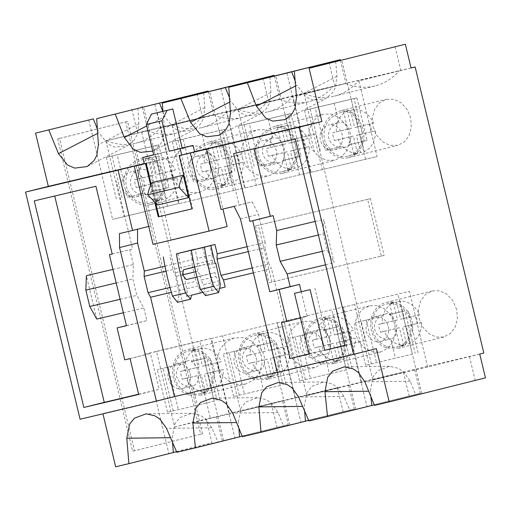 <?xml version="1.0" encoding="UTF-8"?>
<svg xmlns="http://www.w3.org/2000/svg" width="511" height="511" viewBox="0 0 511 511"><rect width="100%" height="100%" fill="white"/><g stroke="black" fill="none" stroke-linecap="round" stroke-linejoin="round"><path stroke-width="0.38" stroke-dasharray="2.56 1.92" d="M483.821 353.056A886.649 4.458 -13.5 0 0 210.289 417.934L141.604 131.857A886.649 4.458 -13.5 0 1 411.048 67.944M255.487 225.945L269.118 282.736A886.649 4.458 -13.5 0 1 381.276 256.139L367.639 199.347A886.649 4.458 -13.5 0 0 255.487 225.945L370.481 198.638L384.112 255.43L271.954 282.027L258.323 225.236M373.081 126.792L376.633 135.243L382.528 141.745L389.893 145.328L397.762 145.341L403.977 142.218L408.902 136.028L411.342 127.431L410.665 117.92L407.139 109.431L401.295 102.864L393.962 99.281L386.29 99.294L379.552 102.832L374.672 109.303L372.404 117.728L373.081 126.792M309.225 141.911L312.847 150.336L318.953 156.8L326.638 160.294L334.884 160.211L341.444 157.005L346.682 150.745L349.352 142.096L348.758 132.547L345.18 124.109L339.183 117.626L331.601 114.1L323.393 114.17L316.801 117.389L311.455 123.675L308.676 132.343L309.225 141.911M242.208 157.816L245.906 166.222L252.217 172.629L260.214 176.052L268.85 175.873L275.742 172.584L281.299 166.241L284.193 157.541L283.675 147.966L280.028 139.548L273.813 133.116L265.918 129.666L257.34 129.839L250.403 133.141L244.743 139.503L241.741 148.235L242.208 157.816M172.022 174.513L175.81 182.938L182.401 189.313L190.801 192.628L199.648 192.328L207.453 188.521L213.164 181.839L215.942 173.286L215.444 164.178L211.72 155.778L205.301 149.397L197.093 146.031L188.118 146.293L180.837 149.685L174.858 156.136L171.632 164.925L172.022 174.513M456.681 309.583L452.88 300.66L446.665 294.049L439.332 290.81L432.306 290.957L425.427 294.611L420.636 301.088L418.413 309.455L419.097 318.455L422.68 326.957L428.64 333.491L436.075 337.03L443.778 337.005L450.478 333.472L455.25 327.002L457.402 318.609L456.681 309.583M394.773 324.21L390.883 315.3L384.444 308.753L376.779 305.597L369.408 305.834L362.158 309.577L357.055 316.13L354.628 324.555L355.241 333.574L359.176 342.479L365.729 348.994L373.49 352.124L380.899 351.881L388.111 348.138L393.106 341.61L395.425 333.217L394.773 324.21M329.691 339.636L325.718 330.738L319.049 324.255L311.065 321.176L303.349 321.502L295.716 325.347L290.312 331.978L287.687 340.447L288.223 349.479L292.247 358.358L299.024 364.822L307.111 367.875L314.865 367.537L322.441 363.711L327.749 357.112L330.272 348.662L329.691 339.636M261.46 355.848L257.697 347.391L251.201 340.99L242.917 337.662L234.134 337.956L226.271 341.782L220.452 348.515L217.571 357.087L218.037 366.183L222.132 375.023L229.145 381.436L237.558 384.413L245.663 383.991L253.628 380.069L259.243 373.381L261.971 364.892L261.46 355.848M142.25 107.297L147.807 130.439L105.969 140.889L200.995 117.837L160.179 128.031L160.799 127.884L178.952 203.487L112.605 219.366L178.952 203.487M147.807 130.439L141.604 131.857M411.061 68.001L358.939 80.891L377.092 156.494L310.745 172.373L377.092 156.494M340.39 60.304L345.947 83.446L304.109 93.896L345.551 83.549L399.136 70.844L358.939 80.891M345.947 83.446L292.892 96.553L311.046 172.156L244.699 188.035L311.046 172.156M274.343 75.967L279.9 99.108L238.062 109.558L333.089 86.506L292.892 96.553M279.9 99.108L226.846 112.222L244.999 187.818L178.652 203.704L244.999 187.818M208.296 91.629L213.854 114.771L172.015 125.221L267.042 102.168L226.846 112.222M213.854 114.771L160.799 127.884M147.411 130.541A58.401 51.228 -104 0 0 176.857 132.962A58.401 51.228 -104 0 0 200.995 117.837M213.457 114.879A58.401 51.228 -104 0 0 242.904 117.3A58.401 51.228 -104 0 0 267.042 102.168M279.504 99.217A58.401 51.228 -104 0 0 308.951 101.632A58.401 51.228 -104 0 0 333.089 86.506M345.551 83.549A58.401 51.228 -104 0 0 375.004 85.969A58.401 51.228 -104 0 0 399.136 70.844M106.595 140.742A58.401 51.228 -104 0 0 136.041 143.163A58.401 51.228 -104 0 0 160.179 128.031M131.174 196.435A22.082 19.373 76 0 0 150.068 203.02A22.082 19.373 76 0 0 163.546 188.757L152.419 191.395A12.775 11.204 76 0 1 147.813 193.988A12.775 11.204 76 0 1 142.294 193.797L130.158 196.665L125.655 190.118A23.73 20.81 76 0 1 124.467 186.394A23.73 20.81 76 0 1 123.834 182.542L117.16 154.744L106.345 157.394L158.78 144.881L117.16 154.744M164.025 179.565L162.868 174.736A22.082 19.373 76 0 1 163.565 177.119A22.082 19.373 76 0 1 164.025 179.565L164.242 188.585L165.411 188.31L165.551 185.921L166.088 188.15L165.162 188.374A23.73 20.81 76 0 1 150.47 204.611A23.73 20.81 76 0 1 129.558 196.818L127.386 197.335L125.655 190.118M105.969 140.889L124.122 216.492M123.834 182.542C124.307 169.646 130.982 161.246 143.846 157.356C150.234 155.772 156.066 159.445 161.342 168.375A23.73 20.81 76 0 1 164.97 176.787A23.73 20.81 76 0 1 165.551 185.921M161.342 168.375L155.861 145.558M132.208 196.173C129.168 193.382 127.156 189.983 126.179 185.985C124.492 172.405 130.509 163.399 144.23 158.959L143.846 157.356L188.118 146.293M162.868 174.736C158.186 162.607 151.971 157.343 144.23 158.959L148.618 157.854A22.082 19.373 76 0 1 152.329 157.35L156.066 156.417A22.082 19.373 76 0 1 175.305 170.048L171.568 170.981A22.082 19.373 76 0 1 172.82 174.813A22.082 19.373 76 0 1 173.44 178.793L177.183 177.854A22.082 19.373 76 0 1 166.209 198.651L162.466 199.584A22.082 19.373 76 0 1 159.323 200.708A22.082 19.373 76 0 1 155.612 201.206L159.355 200.274A22.082 19.373 76 0 1 140.116 186.649L136.373 187.582A22.082 19.373 76 0 1 135.121 183.749A22.082 19.373 76 0 1 134.495 179.77L138.238 178.837A22.082 19.373 76 0 1 149.212 158.046L145.475 158.978A22.082 19.373 76 0 1 148.618 157.854M158.78 144.881L169.007 187.473L166.088 188.15M129.558 196.818L130.158 196.665M163.546 188.757L164.242 188.585M136.092 150.253L140.697 169.441C145.712 168.355 149.493 171.837 152.054 179.898C153.128 185.014 152.591 189.006 150.451 191.887L152.419 191.395M150.451 191.887L169.007 187.473M127.386 197.335L142.294 193.797M112.05 155.964L122.276 198.555M106.345 157.394L116.565 199.986M140.666 194.206C135.428 193.075 132.068 190.003 130.586 184.982C129.602 177.285 132.975 172.105 140.697 169.441L130.107 172.073A12.775 11.204 76 0 1 144.108 181.884A12.775 11.204 76 0 1 136.296 196.863A12.775 11.204 76 0 1 122.295 187.058A12.775 11.204 76 0 1 130.107 172.073M153.076 146.306L163.296 188.898M137.842 108.338L138.839 123.739L137.261 134.514L134.412 139.771L127.641 145.622L115.135 147.206L107.981 144.083L98.917 132.713L97.652 133.371M97.358 128.893L98.917 132.713M88.742 119.983L112.605 219.366M167.436 206.361L143.578 106.978M162.964 111.296L164.395 128.51L162.888 139.675L160.032 144.983L152.757 151.115M194.589 151.697L144.243 163.635M162.747 111.347L164.785 116.591L146.714 125.936M203.614 92.74L204.854 107.591L203.346 118.756L200.491 124.064L193.688 129.96L181.143 131.531L173.957 128.376L164.785 116.591M154.788 104.321L178.652 203.704M233.482 190.699L209.625 91.316M210.155 166.216A12.775 11.204 76 0 1 202.343 181.201A12.775 11.204 76 0 1 188.348 171.389A12.775 11.204 76 0 1 196.154 156.411A12.775 11.204 76 0 1 210.155 166.216M202.139 134.591L206.751 153.779C211.758 152.687 215.546 156.174 218.101 164.235C219.174 169.345 218.638 173.344 216.498 176.225L218.472 175.733A12.775 11.204 76 0 1 213.86 178.32A12.775 11.204 76 0 1 208.347 178.128L196.205 181.003L191.702 174.455A23.73 20.81 76 0 1 190.514 170.731A23.73 20.81 76 0 1 189.881 166.873L183.206 139.075L172.392 141.726L224.827 129.219L183.206 139.075M216.498 176.225L231.208 172.712A23.73 20.81 76 0 1 216.517 188.949A23.73 20.81 76 0 1 195.611 181.15L206.712 178.537C201.475 177.406 198.115 174.334 196.633 169.32C195.649 161.617 199.022 156.436 206.751 153.779L196.154 156.411M206.712 178.537L208.347 178.128M231.208 172.712L218.472 175.733M195.611 181.15L196.205 181.003M189.881 166.873C190.354 153.977 197.029 145.584 209.893 141.694C216.281 140.103 222.113 143.776 227.389 152.712A23.73 20.81 76 0 1 231.017 161.125A23.73 20.81 76 0 1 231.598 170.259L231.457 172.648M229.592 173.095A22.082 19.373 76 0 1 216.115 187.352A22.082 19.373 76 0 1 197.22 180.773M230.071 163.897L228.915 159.074A22.082 19.373 76 0 1 229.611 161.457A22.082 19.373 76 0 1 230.071 163.897L230.289 172.916M172.641 125.074A58.401 51.228 -104 0 0 202.088 127.495A58.401 51.228 -104 0 0 226.226 112.369M172.015 125.221L190.169 200.823M193.433 181.667L191.702 174.455M232.135 172.488L231.598 170.259M227.389 152.712L221.908 129.896M198.255 180.511C195.215 177.719 193.203 174.321 192.225 170.323C190.539 156.743 196.556 147.73 210.276 143.291L209.893 141.694L257.34 129.839M228.915 159.074C224.233 146.944 218.018 141.681 210.276 143.291L214.665 142.192A22.082 19.373 76 0 1 218.376 141.688L222.119 140.755A22.082 19.373 76 0 1 241.358 154.379L237.615 155.318A22.082 19.373 76 0 1 238.867 159.145A22.082 19.373 76 0 1 239.487 163.124L243.23 162.191A22.082 19.373 76 0 1 232.256 182.983L228.513 183.922A22.082 19.373 76 0 1 225.37 185.039A22.082 19.373 76 0 1 221.659 185.544L225.402 184.612A22.082 19.373 76 0 1 206.163 170.981L202.42 171.92A22.082 19.373 76 0 1 201.168 168.087A22.082 19.373 76 0 1 200.548 164.108L204.285 163.175A22.082 19.373 76 0 1 215.259 142.377L211.522 143.316A22.082 19.373 76 0 1 214.665 142.192M224.827 129.219L235.054 171.811M178.096 140.301L188.323 182.893M172.392 141.726L182.612 184.318M219.123 130.644L229.35 173.235M218.376 141.688L222.509 158.902L237.615 155.318M200.548 164.108L215.655 160.524L211.522 143.316M221.659 185.544L217.526 168.336L202.42 171.92M239.487 163.124L224.38 166.707L228.513 183.922M222.119 140.755L226.245 157.963L241.358 154.379M226.245 157.963L222.509 158.902M204.285 163.175L219.391 159.592L215.259 142.377M243.23 162.191L228.123 165.775L232.256 182.983M225.402 184.612L221.269 167.397L206.163 170.981M219.391 159.592L215.655 160.524M228.123 165.775L224.38 166.707M221.269 167.397L217.526 168.336M262.973 77.985L268.684 101.766M131.812 109.092L137.523 132.873M196.927 93.654L202.637 117.434M329.02 62.323L334.731 86.104M395.067 46.661L400.777 70.441M102.941 413.814L80.086 419.231M210.289 417.934L206.208 418.95L211.912 442.73L115.658 466.779M59.544 138.436L127.571 121.439L202.554 433.782L134.527 450.779L59.544 138.436L57.673 138.877L125.7 121.886L200.689 434.229L132.662 451.219L57.673 138.877M127.571 121.439L125.7 121.886M134.527 450.779L132.662 451.219M202.554 433.782L200.689 434.229M144.281 163.788L152.304 161.783L144.255 163.692M153.645 154.795L155.695 154.284L157.228 160.671L194.614 151.805M157.228 160.671L144.306 163.903M191.919 208.878L192.602 208.718L179.821 155.478M151.16 184.222L155.702 203.142M157.465 205.013L152.08 182.568M153.677 154.929L166.599 151.697L155.695 154.284M157.228 112.656L166.599 151.697M191.925 208.89L192.602 208.718M150.675 185.212L154.737 202.126M95.94 186.26L54.722 196.032M34.25 200.887L54.658 195.79M112.216 254.05L132.624 248.953L116.348 181.162M112.203 254.018L132.624 248.953M112.931 269.393L133.397 264.538L132.905 279L136.827 295.326L143.815 307.916L146.861 320.608L126.453 325.705M133.397 264.538L129.82 249.617M120.111 299.293L136.827 295.326M116.189 282.966L132.905 279M318.385 235.009L323.259 233.853L327.181 250.179L334.168 262.769L323.75 219.391L323.259 233.853M322.3 251.335L327.181 250.179M248.282 251.636L264.998 247.669L268.92 263.995L252.204 267.962M197.08 263.778L212.039 260.233L212.218 254.976L197.265 258.521L197.08 263.778L197.668 266.212L212.621 262.667L198.504 266.193L197.406 271.36L201.232 276.042L215.01 272.606L215.955 276.56L218.497 281.139L203.544 284.684L201.002 280.105L215.955 276.56M212.039 260.233L212.621 262.667M186.279 279.594L200.05 276.151L201.002 280.105M200.05 276.151L215.01 272.606M166.011 271.149L192.098 264.96L196.02 281.286L198.562 285.866L171.345 292.318M169.978 287.463L196.02 281.286M123.349 312.77L143.815 307.916M325.539 264.819L334.168 262.769M253.379 272.861L271.462 268.575L268.92 263.995M96.771 319.075L86.359 275.697M138.622 394.211L159.087 389.356L150.477 353.51L145.181 354.768L137.516 322.824L146.861 320.608M315.127 221.442L323.75 219.391M330.508 284.557L345.078 345.251L365.327 340.447L315.734 133.876L254.108 148.746M301.26 291.666L307.188 316.347L301.886 317.599L310.496 353.452L329.499 348.943L314.929 288.249M126.428 325.59L137.516 322.824M124.773 359.865L145.181 354.768M130.069 358.607L150.477 353.51M138.679 394.46L159.087 389.356M247.1 246.698L265.177 242.412L264.998 247.669M164.989 266.174L192.277 259.703L192.098 264.96M300.449 318.027L307.188 316.347M281.478 322.697L301.886 317.599M309.04 353.816L310.496 353.452M309.091 354.04L329.499 348.943M344.919 345.545L365.327 340.447M295.326 138.973L315.734 133.876M233.642 153.6L254.05 148.503M205.575 295.652L206.425 291.679L211.413 290.497L212.244 286.582A146.012 70.116 76.7 0 0 208.507 268.645L207.658 265.094L206.981 265.266L215.08 263.344M202.714 247.522L206.981 265.266M211.413 290.497L219.532 288.466M212.244 286.582L220.35 284.659M207.658 265.094L215.074 263.337M206.425 291.679L220.203 288.236L218.497 281.139M212.218 254.976L209.976 245.644M202.899 292.369L205.25 291.781L203.544 284.684M220.203 288.236L225.185 287.054M277.243 372.244L295.32 367.958L271.462 268.575M205.25 291.781L200.261 292.963L198.562 285.866M197.265 258.521L195.068 249.368M192.277 259.703L190.041 250.371M136.15 165.82L150.592 225.964L137.51 229.235M227.133 226.571L171.051 239.87L152.304 161.783M208.431 148.675L222.924 209.037M265.177 242.412L258.451 214.384L252.153 201.877L239.071 204.981L224.585 144.639M197.668 266.212L194.589 266.978M191.472 295.224L186.489 296.406L187.326 292.496L179.22 294.413A146.012 70.116 76.7 0 0 175.484 276.477L174.634 272.931L173.951 273.098L169.69 255.353M177.541 302.301L179.22 294.413M186.489 296.406L200.261 292.963M177.796 253.43L182.057 271.175L173.951 273.098M187.326 292.496A146.012 70.116 76.7 0 0 183.59 274.56L182.734 271.009L182.057 271.175M182.734 271.009L174.634 272.931M194.621 267.112L198.504 266.193M195.7 271.763L197.406 271.36M197.016 277.045L201.232 276.042M240.425 218.887L258.451 214.384M277.294 372.462L295.32 367.958M234.127 206.38L252.153 201.877M221.046 209.484L239.071 204.981M376.409 348.668L102.877 413.54M176.793 452.28L217.942 441.977L211.835 427.79L205.403 418.765L200.363 415.354L191.484 413.29L179.853 417.634L174.986 423.619L172.143 437.697L170.527 437.716M173.376 452.548L168.841 453.621L173.37 452.49M176.544 451.698L211.912 442.73M239.685 436.822L234.888 437.959L239.678 436.764M479.74 354.078L427.624 366.968L372.794 379.973L403.415 372.18L306.747 395.635L337.362 387.843L240.7 411.304L282.532 400.848L288.242 424.628L242.144 436.145M288.242 424.628L217.942 441.977M242.38 436.726L283.714 426.378L278.073 412.575L271.52 403.166L266.455 399.711L257.531 397.628L245.868 401.997L240.994 408.027L238.235 422.527L236.58 422.54M305.469 421.217L300.941 422.297L305.469 421.16M348.579 385.185L354.289 408.966L308.638 420.374M354.289 408.966L283.714 426.378M308.887 420.949L350.035 410.652L343.929 396.459L337.496 387.434L332.463 384.029L323.578 381.96L311.946 386.303L307.079 392.288L304.237 406.373L302.627 406.392M371.778 405.491L366.987 406.628L371.772 405.434M414.625 369.523L420.336 393.304L374.237 404.821M420.336 393.304L350.035 410.652M374.474 405.395L415.807 395.048L410.167 381.244L403.613 371.836L398.548 368.386L389.625 366.298L377.961 370.667L373.087 376.696L370.328 391.196L368.674 391.215M485.45 377.859L415.807 395.048M172.526 442.366L172.143 437.697M223.677 440.616L199.814 341.239L144.983 354.244L168.841 453.621M190.118 373.547A12.775 11.204 76 0 1 182.312 388.526A12.775 11.204 76 0 1 168.311 378.721A12.775 11.204 76 0 1 176.123 363.736A12.775 11.204 76 0 1 190.118 373.547M214.256 401.154L167.525 412.236L214.256 401.154L204.03 358.562L191.184 361.545C194.404 363.18 196.703 366.515 198.07 371.561C199.443 379.897 197.648 384.681 192.673 385.914C184.58 387.044 179.22 383.959 176.602 376.652C175.643 371.51 177.24 367.243 181.399 363.864L157.299 369.645L181.399 363.864M182.312 388.526L193.209 385.805L192.673 385.914L197.278 405.095M167.525 412.236L157.299 369.645M191.184 361.545L206.821 357.815L217.047 400.407M204.03 358.562L206.821 357.815M173.229 410.812L163.003 368.22M219.96 399.723L209.734 357.132M245.663 383.991L200.932 395.144L207.07 391.464A23.73 20.81 -104 0 0 213.77 367.76A23.73 20.81 -104 0 0 187.773 349.543A23.73 20.81 -104 0 0 173.274 377.361A23.73 20.81 -104 0 0 188.604 395.086L200.932 395.144L200.548 393.547L205.339 392.371A22.082 19.373 -104 0 0 208.482 391.247L204.349 374.039L219.455 370.456A22.082 19.373 -104 0 0 218.836 366.476A22.082 19.373 -104 0 0 217.584 362.644L202.471 366.227L198.345 349.019A22.082 19.373 -104 0 0 194.634 349.518A22.082 19.373 -104 0 0 191.491 350.642L195.617 367.856L180.511 371.44A22.082 19.373 -104 0 0 181.137 375.419A22.082 19.373 -104 0 0 182.389 379.245L197.495 375.662L201.628 392.876A22.082 19.373 -104 0 0 205.339 392.371M207.07 391.464L206.642 389.689C204.93 391.854 202.899 393.138 200.548 393.547C196.396 394.428 192.264 394.326 188.163 393.24A22.082 19.373 76 0 1 174.673 377.029A22.082 19.373 76 0 1 188.169 351.134A22.082 19.373 76 0 1 212.372 368.092A22.082 19.373 76 0 1 206.642 389.689M183.027 363.455A12.775 11.204 76 0 1 187.639 360.862A12.775 11.204 76 0 1 193.152 361.053M144.983 354.244L156.5 351.364L174.647 426.966L229.484 413.961L211.33 338.359L199.814 341.239M156.5 351.364L211.33 338.359M168.113 366.994L178.339 409.586M282.532 400.848L229.484 413.961M174.647 426.966L206.208 418.95M271.315 403.511L277.026 427.292M211.03 338.576L277.377 322.697L211.03 338.576L234.888 437.959M277.077 322.914L343.424 307.034L277.077 322.914L300.941 422.297M343.124 307.245L409.471 291.366L343.124 307.245L366.987 406.628M216.485 416.516L222.196 440.297M337.362 387.843L343.073 411.623M403.415 372.18L409.119 395.961M469.462 356.518L475.166 380.299M240.7 411.304L222.547 335.701M289.724 424.954L265.861 325.571M238.784 427.924L238.235 422.527M256.171 357.885A12.775 11.204 76 0 1 248.359 372.864A12.775 11.204 76 0 1 234.357 363.053A12.775 11.204 76 0 1 242.169 348.074A12.775 11.204 76 0 1 256.171 357.885M280.303 385.486L233.572 396.568L280.303 385.486L270.076 342.894L257.231 345.883C260.45 347.512 262.75 350.853 264.117 355.899C265.496 364.228 263.695 369.012 258.719 370.245C250.626 371.382 245.267 368.29 242.648 360.983C241.69 355.841 243.287 351.581 247.445 348.195L223.345 353.976L247.445 348.195M248.359 372.864L259.256 370.143L258.719 370.245L263.325 389.433M233.572 396.568L223.345 353.976M257.231 345.883L272.868 342.146L283.094 384.738M270.076 342.894L272.868 342.146M239.276 395.144L229.049 352.552M286.007 384.061L275.787 341.469M314.865 367.537L266.985 379.481L273.117 375.802A23.73 20.81 -104 0 0 279.817 352.092A23.73 20.81 -104 0 0 253.82 333.875A23.73 20.81 -104 0 0 239.32 361.699A23.73 20.81 -104 0 0 254.65 379.424L266.985 379.481L266.601 377.878L271.386 376.709A22.082 19.373 -104 0 0 274.528 375.585L270.396 358.371L285.502 354.787A22.082 19.373 -104 0 0 284.882 350.814A22.082 19.373 -104 0 0 283.631 346.982L268.524 350.565L264.391 333.351A22.082 19.373 -104 0 0 260.68 333.855A22.082 19.373 -104 0 0 257.538 334.98L261.664 352.188L246.558 355.771A22.082 19.373 -104 0 0 247.183 359.75A22.082 19.373 -104 0 0 248.435 363.583L263.542 360L267.675 377.207A22.082 19.373 -104 0 0 271.386 376.709M273.117 375.802L272.689 374.026C270.977 376.185 268.946 377.469 266.601 377.878C262.443 378.76 258.31 378.664 254.21 377.578A22.082 19.373 76 0 1 240.719 361.366A22.082 19.373 76 0 1 254.216 335.472A22.082 19.373 76 0 1 278.418 352.424A22.082 19.373 76 0 1 272.689 374.026M249.074 347.793A12.775 11.204 76 0 1 253.686 345.2A12.775 11.204 76 0 1 259.198 345.391M295.53 398.299L277.377 322.697M234.166 351.325L244.386 393.917M254.65 379.424L254.21 377.578M252.179 362.644L267.285 359.067L271.418 376.275A22.082 19.373 -104 0 1 252.179 362.644L248.435 363.583M271.418 376.275L267.675 377.207M278.271 374.652L274.139 357.438L289.245 353.855A22.082 19.373 -104 0 1 278.271 374.652L274.528 375.585M289.245 353.855L285.502 354.787M287.367 346.049L272.261 349.633L268.128 332.418A22.082 19.373 -104 0 1 287.367 346.049L283.631 346.982M268.128 332.418L264.391 333.351M261.274 334.047L265.407 351.255L250.301 354.838A22.082 19.373 -104 0 1 261.274 334.047L257.538 334.98M250.301 354.838L246.558 355.771M267.285 359.067L263.542 360M274.139 357.438L270.396 358.371M272.261 349.633L268.524 350.565M265.407 351.255L261.664 352.188M306.747 395.635L288.594 320.033M355.771 409.292L331.907 309.909M304.626 411.042L304.237 406.373M322.217 342.217A12.775 11.204 76 0 1 314.406 357.202A12.775 11.204 76 0 1 300.404 347.391A12.775 11.204 76 0 1 308.216 332.412A12.775 11.204 76 0 1 322.217 342.217M346.349 369.823L299.618 380.906L346.349 369.823L336.123 327.232L323.278 330.215C326.497 331.85 328.797 335.19 330.163 340.23C331.543 348.566 329.742 353.35 324.766 354.583C316.673 355.713 311.314 352.628 308.695 345.321C307.737 340.179 309.334 335.919 313.492 332.533L289.392 338.314L313.492 332.533M314.406 357.202L325.303 354.481L324.766 354.583L329.371 373.771M299.618 380.906L289.392 338.314M323.278 330.215L338.914 326.484L349.141 369.076M336.123 327.232L338.914 326.484M305.322 379.481L295.103 336.89M352.06 368.399L341.833 325.807M380.899 351.875L333.031 363.813L339.163 360.14A23.73 20.81 -104 0 0 345.864 336.43A23.73 20.81 -104 0 0 319.867 318.212A23.73 20.81 -104 0 0 305.367 346.036A23.73 20.81 -104 0 0 320.697 363.755L333.031 363.813L332.648 362.216L337.432 361.041A22.082 19.373 -104 0 0 340.575 359.923L336.442 342.709L351.549 339.125A22.082 19.373 -104 0 0 350.929 335.146A22.082 19.373 -104 0 0 349.677 331.32L334.571 334.903L330.438 317.689A22.082 19.373 -104 0 0 326.727 318.193A22.082 19.373 -104 0 0 323.584 319.311L327.717 336.525L312.604 340.109A22.082 19.373 -104 0 0 313.23 344.088A22.082 19.373 -104 0 0 314.482 347.914L329.589 344.337L333.721 361.545A22.082 19.373 -104 0 0 337.432 361.041M339.163 360.14L338.736 358.364C337.024 360.523 334.992 361.807 332.648 362.216C328.49 363.097 324.357 362.995 320.256 361.909A22.082 19.373 76 0 1 306.766 345.704A22.082 19.373 76 0 1 320.263 319.803A22.082 19.373 76 0 1 344.465 336.762A22.082 19.373 76 0 1 338.736 358.364M315.121 332.124A12.775 11.204 76 0 1 319.733 329.531A12.775 11.204 76 0 1 325.245 329.723M361.577 382.63L343.424 307.034M300.213 335.663L310.433 378.255M320.697 363.755L320.256 361.909M318.225 346.982L333.332 343.398L337.464 360.613A22.082 19.373 -104 0 1 318.225 346.982L314.482 347.914M337.464 360.613L333.721 361.545M344.318 358.984L340.185 341.776L355.292 338.193A22.082 19.373 -104 0 1 344.318 358.984L340.575 359.923M355.292 338.193L351.549 339.125M353.414 330.381L338.308 333.964L334.175 316.756A22.082 19.373 -104 0 1 353.414 330.381L349.677 331.32M334.175 316.756L330.438 317.689M327.321 318.379L331.454 335.593L316.347 339.176A22.082 19.373 -104 0 1 327.321 318.379L323.584 319.311M316.347 339.176L312.604 340.109M333.332 343.398L329.589 344.337M340.185 341.776L336.442 342.709M338.308 333.964L334.571 334.903M331.454 335.593L327.717 336.525M372.794 379.973L354.64 304.371M421.818 393.623L397.954 294.247M370.877 396.593L370.328 391.196M388.264 326.555A12.775 11.204 76 0 1 380.452 341.533A12.775 11.204 76 0 1 366.457 331.728A12.775 11.204 76 0 1 374.263 316.743A12.775 11.204 76 0 1 388.264 326.555M412.396 354.161L365.665 365.244L412.396 354.161L402.17 311.569L389.325 314.552C392.55 316.188 394.843 319.522 396.21 324.568C397.59 332.904 395.789 337.688 390.813 338.921C382.72 340.051 377.361 336.966 374.742 329.659C373.784 324.517 375.387 320.25 379.539 316.871L355.439 322.652L379.539 316.871M380.452 341.533L391.349 338.812L390.813 338.921L395.418 358.102M365.665 365.244L355.439 322.652M389.325 314.552L404.961 310.822L415.188 353.414M402.17 311.569L404.961 310.822M371.369 363.819L361.149 321.227M418.107 352.731L407.88 310.139M443.778 337.005L399.078 348.151L405.21 344.471A23.73 20.81 -104 0 0 411.911 320.767A23.73 20.81 -104 0 0 385.914 302.55A23.73 20.81 -104 0 0 371.414 330.368A23.73 20.81 -104 0 0 386.744 348.093L399.078 348.151L398.695 346.554L403.479 345.379A22.082 19.373 -104 0 0 406.622 344.254L402.489 327.046L417.596 323.463A22.082 19.373 -104 0 0 416.976 319.484A22.082 19.373 -104 0 0 415.724 315.651L400.618 319.234L396.485 302.027A22.082 19.373 -104 0 0 392.774 302.525A22.082 19.373 -104 0 0 389.631 303.649L393.764 320.863L378.657 324.447A22.082 19.373 -104 0 0 379.277 328.426A22.082 19.373 -104 0 0 380.529 332.252L395.635 328.669L399.768 345.883A22.082 19.373 -104 0 0 403.479 345.379M405.21 344.471L404.782 342.696C403.07 344.861 401.046 346.145 398.695 346.554C394.537 347.435 390.404 347.333 386.303 346.247A22.082 19.373 76 0 1 372.813 330.036A22.082 19.373 76 0 1 386.31 304.141A22.082 19.373 76 0 1 410.512 321.1A22.082 19.373 76 0 1 404.782 342.696M381.168 316.462A12.775 11.204 76 0 1 385.779 313.869A12.775 11.204 76 0 1 391.292 314.061M427.624 366.968L409.471 291.366M366.259 320.001L376.486 362.593M386.744 348.093L386.303 346.247M384.272 331.32L399.378 327.736L403.511 344.944A22.082 19.373 -104 0 1 384.272 331.32L380.529 332.252M403.511 344.944L399.768 345.883M410.365 343.322L406.232 326.107L421.339 322.524A22.082 19.373 -104 0 1 410.365 343.322L406.622 344.254M421.339 322.524L417.596 323.463M419.467 314.719L404.354 318.302L400.228 301.088A22.082 19.373 -104 0 1 419.467 314.719L415.724 315.651M400.228 301.088L396.485 302.027M393.368 302.716L397.501 319.924L382.394 323.508A22.082 19.373 -104 0 1 393.368 302.716L389.631 303.649M382.394 323.508L378.657 324.447M399.378 327.736L395.635 328.669M406.232 326.107L402.489 327.046M404.354 318.302L400.618 319.234M397.501 319.924L393.764 320.863M188.604 395.086L188.163 393.24M186.132 378.312L201.238 374.729L205.371 391.937A22.082 19.373 -104 0 1 186.132 378.312L182.389 379.245M205.371 391.937L201.628 392.876M212.225 390.315L208.092 373.1L223.198 369.517A22.082 19.373 -104 0 1 212.225 390.315L208.482 391.247M223.198 369.517L219.455 370.456M221.32 361.711L206.214 365.295L202.081 348.08A22.082 19.373 -104 0 1 221.32 361.711L217.584 362.644M202.081 348.08L198.345 349.019M195.228 349.709L199.36 366.917L184.254 370.501A22.082 19.373 -104 0 1 195.228 349.709L191.491 350.642M184.254 370.501L180.511 371.44M201.238 374.729L197.495 375.662M208.092 373.1L204.349 374.039M206.214 365.295L202.471 366.227M199.36 366.917L195.617 367.856M119.478 233.572L137.504 229.069M148.72 226.43L150.592 225.964M153.025 244.373L171.051 239.87M238.062 109.558L256.215 185.161M220.835 88.659L244.699 188.035M263.267 165.104A22.082 19.373 76 0 0 282.168 171.69A22.082 19.373 76 0 0 295.639 157.426L284.518 160.064A12.775 11.204 76 0 1 279.907 162.658A12.775 11.204 76 0 1 274.394 162.466L262.252 165.34L257.748 158.793A23.73 20.81 76 0 1 256.56 155.069A23.73 20.81 76 0 1 255.928 151.211L249.253 123.413L238.439 126.064L290.874 113.557L249.253 123.413M296.118 148.235L294.962 143.412A22.082 19.373 76 0 1 295.658 145.795A22.082 19.373 76 0 1 296.118 148.235L296.335 157.254L297.504 156.979L297.645 154.597L298.181 156.826L297.255 157.043A23.73 20.81 76 0 1 282.564 173.28A23.73 20.81 76 0 1 261.658 165.487L259.479 166.005L257.748 158.793M238.688 109.411A58.401 51.228 -104 0 0 268.134 111.832A58.401 51.228 -104 0 0 292.273 96.7M255.928 151.211C256.401 138.315 263.076 129.922 275.94 126.032C282.328 124.441 288.159 128.114 293.435 137.05A23.73 20.81 76 0 1 297.063 145.463A23.73 20.81 76 0 1 297.645 154.597M293.435 137.05L287.955 114.234M264.302 164.849C261.262 162.051 259.249 158.659 258.272 154.654C256.586 141.081 262.603 132.068 276.323 127.629L275.94 126.032L323.393 114.17M294.962 143.412C290.28 131.276 284.071 126.019 276.323 127.629L280.711 126.524A22.082 19.373 76 0 1 284.423 126.025L288.166 125.086A22.082 19.373 76 0 1 307.405 138.717L303.662 139.65A22.082 19.373 76 0 1 304.914 143.482A22.082 19.373 76 0 1 305.533 147.462L309.276 146.529A22.082 19.373 76 0 1 298.303 167.321L294.56 168.253A22.082 19.373 76 0 1 291.417 169.377A22.082 19.373 76 0 1 287.706 169.882L291.449 168.943A22.082 19.373 76 0 1 272.21 155.318L268.467 156.251A22.082 19.373 76 0 1 267.215 152.425A22.082 19.373 76 0 1 266.595 148.446L270.332 147.507A22.082 19.373 76 0 1 281.312 126.715L277.569 127.648A22.082 19.373 76 0 1 280.711 126.524M290.874 113.557L301.1 156.149L298.181 156.826M261.658 165.487L262.252 165.34M295.639 157.426L296.335 157.254M268.186 118.929L272.797 138.111C277.805 137.025 281.593 140.512 284.148 148.567C285.221 153.683 284.684 157.682 282.545 160.556L284.518 160.064M282.545 160.556L301.1 156.149M259.479 166.005L274.394 162.466M244.143 124.639L254.369 167.231M238.439 126.064L248.665 168.656M272.759 162.875C267.521 161.744 264.161 158.672 262.68 153.658C261.696 145.954 265.068 140.774 272.797 138.111L262.2 140.742A12.775 11.204 76 0 1 276.202 150.553A12.775 11.204 76 0 1 268.39 165.532A12.775 11.204 76 0 1 254.395 155.727A12.775 11.204 76 0 1 262.2 140.742M285.17 114.981L295.396 157.573M269.936 77.014L270.939 92.414L269.361 103.184L266.506 108.441L259.735 114.292L247.228 115.876L240.074 112.759L231.017 101.382L229.746 102.04M229.452 97.569L231.017 101.382M299.529 175.03L275.672 75.654M284.423 126.025L288.555 143.233L303.662 139.65M266.595 148.446L281.702 144.862L277.569 127.648M287.706 169.882L283.573 152.668L268.467 156.251M305.533 147.462L290.427 151.045L294.56 168.253M288.166 125.086L292.292 142.301L307.405 138.717M292.292 142.301L288.555 143.233M270.332 147.507L285.438 143.923L281.312 126.715M309.276 146.529L294.17 150.106L298.303 167.321M291.449 168.943L287.316 151.735L272.21 155.318M285.438 143.923L281.702 144.862M294.17 150.106L290.427 151.045M287.316 151.735L283.573 152.668M304.109 93.896L322.262 169.499M286.888 72.99L310.745 172.373M329.314 149.442A22.082 19.373 76 0 0 348.215 156.027A22.082 19.373 76 0 0 361.686 141.764L350.565 144.402A12.775 11.204 76 0 1 345.953 146.996A12.775 11.204 76 0 1 340.441 146.804L328.298 149.672L323.795 143.125A23.73 20.81 76 0 1 322.607 139.401A23.73 20.81 76 0 1 321.975 135.549L315.3 107.744L304.486 110.402L356.921 97.888L315.3 107.744M362.165 132.566L361.009 127.744A22.082 19.373 76 0 1 361.705 130.126A22.082 19.373 76 0 1 362.165 132.566L362.382 141.592L363.557 141.317L363.698 138.928L364.228 141.157L363.302 141.381A23.73 20.81 76 0 1 348.611 157.618A23.73 20.81 76 0 1 327.704 149.825L325.526 150.343L323.795 143.125M304.735 93.749A58.401 51.228 -104 0 0 334.188 96.164A58.401 51.228 -104 0 0 358.32 81.038M321.975 135.549C322.447 122.646 329.122 114.253 341.987 110.363C348.374 108.779 354.206 112.452 359.482 121.382A23.73 20.81 76 0 1 363.11 129.794A23.73 20.81 76 0 1 363.698 138.928M359.482 121.382L354.002 98.566M330.349 149.18C327.308 146.389 325.296 142.991 324.319 138.992C322.633 125.412 328.656 116.406 342.37 111.966L341.987 110.363L386.29 99.294M361.009 127.744C356.327 115.614 350.118 110.35 342.37 111.966L346.758 110.861A22.082 19.373 76 0 1 350.469 110.357L354.212 109.424A22.082 19.373 76 0 1 373.452 123.055L369.709 123.988A22.082 19.373 76 0 1 370.96 127.82A22.082 19.373 76 0 1 371.58 131.793L375.323 130.861A22.082 19.373 76 0 1 364.349 151.658L360.606 152.591A22.082 19.373 76 0 1 357.464 153.715A22.082 19.373 76 0 1 353.753 154.213L357.496 153.281A22.082 19.373 76 0 1 338.256 139.656L334.513 140.589A22.082 19.373 76 0 1 333.261 136.756A22.082 19.373 76 0 1 332.642 132.777L336.379 131.844A22.082 19.373 76 0 1 347.359 111.053L343.616 111.986A22.082 19.373 76 0 1 346.758 110.861M356.921 97.888L367.147 140.48L364.228 141.157M327.704 149.825L328.298 149.672M361.686 141.764L362.382 141.592M334.239 103.26L338.844 122.448C343.852 121.363 347.64 124.844 350.195 132.905C351.268 138.015 350.731 142.013 348.591 144.894L350.565 144.402M348.591 144.894L367.147 140.48M325.526 150.343L340.441 146.804M310.19 108.971L320.416 151.563M304.486 110.402L314.712 152.993M338.812 147.213C333.568 146.082 330.208 143.01 328.726 137.989C327.743 130.292 331.115 125.112 338.844 122.448L328.247 125.08A12.775 11.204 76 0 1 342.249 134.891A12.775 11.204 76 0 1 334.443 149.87A12.775 11.204 76 0 1 320.442 140.065A12.775 11.204 76 0 1 328.247 125.08M351.217 99.313L361.443 141.905M335.708 61.409L336.947 76.26L335.44 87.426L332.584 92.734L325.782 98.629L313.237 100.201L306.051 97.045L296.878 85.26L295.556 85.95M295.122 80.725L296.878 85.26M365.576 159.368L341.718 59.985M350.469 110.357L354.602 127.571L369.709 123.988M332.642 132.777L347.748 129.194L343.616 111.986M353.753 154.213L349.62 137.005L334.513 140.589M371.58 131.793L356.474 135.377L360.606 152.591M354.212 109.424L358.345 126.639L373.452 123.055M358.345 126.639L354.602 127.571M336.379 131.844L351.491 128.261L347.359 111.053M375.323 130.861L360.217 134.444L364.349 151.658M357.496 153.281L353.363 136.073L338.256 139.656M351.491 128.261L347.748 129.194M360.217 134.444L356.474 135.377M353.363 136.073L349.62 137.005M152.329 157.35L156.462 174.564L171.568 170.981M134.495 179.77L149.608 176.186L145.475 158.978M155.612 201.206L151.48 183.998L136.373 187.582M173.44 178.793L158.333 182.37L162.466 199.584M156.066 156.417L160.199 173.631L175.305 170.048M160.199 173.631L156.462 174.564M138.238 178.837L153.345 175.254L149.212 158.046M177.183 177.854L162.076 181.437L166.209 198.651M159.355 200.274L155.223 183.066L140.116 186.649M153.345 175.254L149.608 176.186M162.076 181.437L158.333 182.37M155.223 183.066L151.48 183.998M381.276 256.139L384.112 255.43M269.118 282.736L271.954 282.027M367.639 199.347L370.481 198.638M138.839 123.739L98.387 144.664M204.854 107.591L164.395 128.51M208.507 268.645L216.613 266.723M183.59 274.56L175.484 276.477M211.835 427.79L166.484 428.307M278.073 412.575L232.716 413.092M343.929 396.459L298.577 396.977M410.167 381.244L364.816 381.762M270.939 92.414L230.48 113.333M336.947 76.26L296.489 97.179M176.857 132.962L136.041 143.163M150.47 204.611L199.648 192.328M150.068 203.02L159.323 200.708M136.296 196.863L147.813 193.988M87.183 166.541L127.641 145.622M153.23 150.879L193.688 129.96M202.343 181.201L213.86 178.32M216.517 188.949L268.85 175.873M216.115 187.352L225.37 185.039M242.904 117.3L202.088 127.495M191.484 413.29L146.127 413.808M176.123 363.736L187.639 360.862M242.169 348.074L253.686 345.2M303.349 321.502L253.82 333.875M260.68 333.855L254.216 335.472M257.531 397.628L212.174 398.146M308.216 332.412L319.733 329.531M369.408 305.834L319.867 318.212M326.727 318.193L320.263 319.803M323.578 381.966L278.22 382.477M374.263 316.743L385.779 313.869M432.306 290.957L385.914 302.55M392.774 302.525L386.31 304.141M389.625 366.298L344.267 366.815M234.134 337.956L187.773 349.543M194.634 349.518L188.169 351.134M282.564 173.28L334.884 160.211M282.168 171.69L291.417 169.377M268.39 165.532L279.907 162.658M219.276 135.217L259.735 114.292M308.951 101.632L268.134 111.832M348.611 157.618L397.762 145.341M348.215 156.027L357.464 153.715M334.443 149.87L345.953 146.996M285.323 119.548L325.782 98.629M375.004 85.969L334.188 96.164"/><path stroke-width="0.77" d="M415.143 66.979L411.061 68.001L405.351 44.221L309.091 68.27L321.873 121.509L299.088 127.201L353.618 354.359L376.409 348.668L389.19 401.908L485.45 377.859L479.74 354.078L483.821 353.056L415.143 66.979A886.649 4.458 -13.5 0 0 411.048 67.944M144.243 163.635L48.341 186.381L35.559 133.141L93.277 118.91L97.358 128.893M93.277 118.91L35.559 133.141M96.694 118.641L208.143 90.99L96.694 118.641L98.387 144.664L96.809 155.433L93.96 160.69L87.183 166.541L74.676 168.125L67.522 165.008L58.465 153.632L48.801 129.998M225.37 87.579L162.281 103.088L274.19 75.328L220.835 88.659L225.37 87.579L229.452 97.569M291.679 71.853L228.787 87.311L340.237 59.666L286.888 72.99L291.679 71.853L295.122 80.725M309.091 68.27L405.351 44.221M115.301 114.228L124.326 137.51L133.345 149.186L140.404 152.387L152.757 151.115M162.281 103.088L162.964 111.296M180.9 98.668L190.558 122.301L199.616 133.678L206.77 136.795L219.276 135.217L226.054 129.36L228.902 124.109L230.48 113.333L228.787 87.311M247.394 82.897L256.426 106.186L265.599 117.964L272.778 121.126L285.323 119.548L292.126 113.659L294.988 108.345L296.489 97.179L294.374 71.757M321.873 121.509L194.589 151.697M159.585 103.184L162.747 111.347M142.096 106.658L142.25 107.297M208.143 90.99L208.296 91.629M274.19 75.328L274.343 75.967M340.237 59.666L340.39 60.304M144.255 163.692L118.079 170.131L132.566 230.467L119.478 233.572L119.542 247.554L156.417 401.129L80.086 419.231L25.55 192.072L48.341 186.381M389.19 401.908L374.474 405.395L364.816 381.762L358.262 372.353L353.197 368.897L344.267 366.815L332.604 371.184L327.73 377.214L324.97 391.713L327.494 416.542L308.887 420.949L298.577 396.977L292.139 387.951L287.105 384.54L278.22 382.477L266.589 386.821L261.721 392.806L258.879 406.89L261 432.312L242.38 436.726L232.716 413.092L226.169 403.684L221.103 400.228L212.174 398.146L200.51 402.515L195.636 408.538L192.877 423.038L195.4 447.866L176.793 452.28L166.484 428.307L160.045 419.282L155.012 415.871L146.127 413.808L134.495 418.151L129.628 424.13L126.785 438.214L128.9 463.637L115.658 466.779L102.941 413.814M299.088 127.201L179.144 155.644L181.692 155.031L180.159 148.644L169.25 151.23L161.949 120.794L146.37 124.492L153.677 154.929L142.773 157.509L144.306 163.903L146.172 163.456L151.16 184.222M144.281 163.788L134.278 166.286L146.172 163.456M118.079 170.131L25.55 192.072M180.159 148.644L193.081 145.418L194.614 151.805L181.692 155.031M155.702 203.142L158.959 216.696L191.919 208.878M183.232 175.184L152.08 182.568A47.453 22.784 76.7 0 0 147.807 194.8L157.465 205.013L188.623 197.623L183.232 175.184A47.453 22.784 76.7 0 0 178.959 187.409L188.623 197.623M147.807 194.8L178.959 187.409M161.949 120.794L167.02 110.402L151.448 114.1L146.37 124.492M151.448 114.1L172.807 108.958L182.178 148.005L193.081 145.418M142.773 157.509L153.645 154.795M169.25 151.23L182.178 148.005M167.02 110.402L172.807 108.958M179.144 155.644L191.925 208.89L158.959 216.696M95.94 186.26L34.25 200.887L83.849 407.459L138.679 394.46L130.069 358.607L124.773 359.865L117.108 327.921L126.453 325.705L109.411 254.714L112.216 254.05L95.94 186.26M353.618 354.359L277.294 372.462L240.425 218.887L234.127 206.38L221.046 209.484L206.559 149.148M295.326 138.973L233.642 153.6L249.917 221.391L252.721 220.726L269.763 291.717L279.108 289.501L286.78 321.445L281.478 322.697L290.088 358.55L309.091 354.04L294.521 293.346L310.1 289.654L324.67 350.348L344.919 345.545L295.326 138.973M190.354 152.987L209.101 231.074L153.025 244.373L134.278 166.286M145.494 163.629L150.675 185.212M154.737 202.126L158.276 216.868M109.411 254.714L112.203 254.018M112.931 269.393L86.359 275.697L85.861 290.159L89.783 306.485L120.111 299.293M85.861 290.159L116.189 282.966M254.108 148.746L270.325 216.294L273.13 215.629L276.707 230.55L276.215 245.012L280.137 261.338L322.3 251.335M276.215 245.012L318.385 235.009M247.1 246.698L217.201 253.795L217.022 259.051L220.944 275.378L252.204 267.962M217.022 259.051L248.282 251.636M137.51 229.235L137.574 243.051L144.3 271.079L144.121 276.342L148.043 292.669L169.978 287.463M144.121 276.342L166.011 271.149M89.783 306.485L96.771 319.075L123.349 312.77M280.137 261.338L287.125 273.928L325.539 264.819M220.944 275.378L223.486 279.958L253.379 272.861M148.043 292.669L150.579 297.242L171.345 292.318M54.722 196.032L104.257 402.361L138.622 394.211M276.707 230.55L315.127 221.442M294.521 293.346L310.1 289.654M287.125 273.928L290.171 286.62L299.516 284.403L301.26 291.666M117.108 327.921L126.428 325.59M83.849 407.459L104.257 402.361M144.3 271.079L164.989 266.174M269.763 291.717L290.171 286.62M252.721 220.726L273.13 215.629M279.108 289.501L299.516 284.403M286.78 321.445L300.449 318.027M290.088 358.55L309.04 353.816M324.67 350.348L344.861 345.302M249.917 221.391L270.325 216.294M217.201 253.795L214.959 244.462L204.445 247.19A146.012 70.116 76.7 0 0 213.598 286.345L218.663 292.548L220.35 284.659A146.012 70.116 76.7 0 0 216.613 266.723L215.757 263.178L215.08 263.344L210.819 245.599M219.532 288.466L225.185 287.054L223.486 279.958M214.959 244.462L191.357 250.294A146.012 70.116 76.7 0 0 200.51 289.45L205.575 295.652L218.663 292.548M200.51 289.45L213.598 286.345M191.357 250.294L204.445 247.19M215.074 263.337L215.757 263.178M150.579 297.242L174.443 396.625L277.243 372.244M195.068 249.368L176.404 253.839A146.012 70.116 76.7 0 0 185.557 293.001L190.622 299.197L191.472 295.224L202.899 292.369M222.924 209.037L227.133 226.571L209.101 231.074M195.023 249.189L176.404 253.839M194.589 266.978L183.551 269.738L182.446 274.905L186.279 279.594L197.016 277.045M163.322 256.944A146.012 70.116 76.7 0 0 172.475 296.099L185.557 293.001M172.475 296.099L177.541 302.301L190.622 299.197M183.551 269.738L194.621 267.112M182.446 274.905L195.7 271.763M156.417 401.129L174.443 396.625M128.9 463.637L173.376 452.548L172.526 442.366M173.37 452.49L176.544 451.698M195.4 447.866L239.685 436.822L238.784 427.924M242.144 436.145L239.678 436.764M261 432.312L305.469 421.217L304.626 411.042M308.638 420.374L305.469 421.16M327.494 416.542L371.778 405.491L370.877 396.593M374.237 404.821L371.772 405.434M119.542 247.554L137.574 243.051M132.566 230.467L148.72 226.43M97.652 133.371L58.465 153.632M146.714 125.936L124.326 137.51M170.527 437.716L126.785 438.214M236.58 422.54L192.877 423.038M302.627 406.392L258.879 406.89M368.674 391.215L324.97 391.713M229.746 102.04L190.558 122.301M295.556 85.95L256.426 106.186"/></g></svg>
